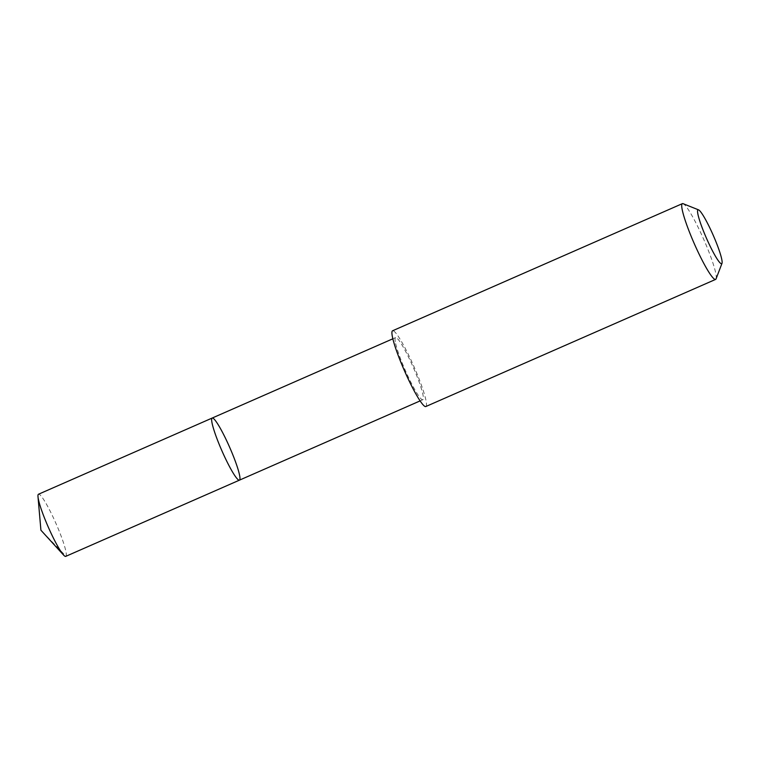 <?xml version="1.0" encoding="UTF-8"?>
<svg xmlns="http://www.w3.org/2000/svg" width="760" height="760" viewBox="0 0 760 760"><rect width="100%" height="100%" fill="white"/><g stroke="black" fill="none" stroke-linecap="round" stroke-linejoin="round"><path stroke-width="0.57" stroke-dasharray="3.8 2.85" d="M65.759 556.358A33.915 4.246 66.3 0 0 65.664 550.344A33.915 4.246 66.3 0 0 51.965 514.776A33.915 4.246 66.3 0 0 38.504 494.228M395.666 343.615A33.905 4.246 66.3 0 0 409.355 379.173A33.905 4.246 66.3 0 0 422.816 399.712A33.905 4.246 66.3 0 0 422.721 393.699A33.905 4.246 66.3 0 0 409.022 358.14A33.905 4.246 66.3 0 0 395.57 337.601A33.905 4.246 66.3 0 0 395.666 343.615M212.182 418.048A33.915 4.246 -113.7 0 1 229.7 447.393A33.915 4.246 -113.7 0 1 239.438 480.159M425.818 406.534A41.363 5.187 66.3 0 0 425.704 399.199A41.363 5.187 66.3 0 0 409.003 355.822A41.363 5.187 66.3 0 0 392.587 330.771M716.082 278.834A41.363 5.187 66.3 0 0 715.502 272.07A41.363 5.187 66.3 0 0 699.894 230.983A41.363 5.187 66.3 0 0 683.116 203.689M239.637 480.006L65.959 556.206L40.916 530.214M395.57 337.601L392.863 338.789M422.816 399.712L420.109 400.9"/><path stroke-width="1.14" d="M212.277 424.061A33.915 4.246 -113.7 0 1 212.182 418.048A33.915 4.246 -113.7 0 1 229.7 447.393A33.915 4.246 -113.7 0 1 239.438 480.159A33.915 4.246 -113.7 0 1 225.976 459.619A33.915 4.246 -113.7 0 1 212.277 424.061A33.915 4.246 -113.7 0 1 212.182 418.048L38.504 494.228A33.915 4.246 66.3 0 0 38 496.755A33.915 4.246 66.3 0 0 38.599 500.242A33.915 4.246 66.3 0 0 49.789 530.48A33.915 4.246 66.3 0 0 63.555 555.019A33.915 4.246 66.3 0 0 65.759 556.358L239.438 480.159A33.915 4.246 -113.7 0 1 225.976 459.619A33.915 4.246 -113.7 0 1 212.277 424.061M698.554 209.855L683.116 203.689A41.363 5.187 66.3 0 0 682.385 203.642L392.587 330.771A41.363 5.187 66.3 0 0 404.453 370.737A41.363 5.187 66.3 0 0 425.818 406.534L715.616 279.404A41.363 5.187 66.3 0 0 716.082 278.834L722 263.312A29.421 3.686 66.3 0 0 721.582 258.495A29.421 3.686 66.3 0 0 710.486 229.273A29.421 3.686 66.3 0 0 698.554 209.855A29.421 3.686 66.3 0 0 706.467 238.25A29.421 3.686 66.3 0 0 722 263.312M682.385 203.642A41.363 5.187 66.3 0 0 694.25 243.608A41.363 5.187 66.3 0 0 715.616 279.404M38 496.755L40.916 530.214L63.555 555.019M392.863 338.789L212.182 418.048M420.109 400.9L239.438 480.159"/></g></svg>
